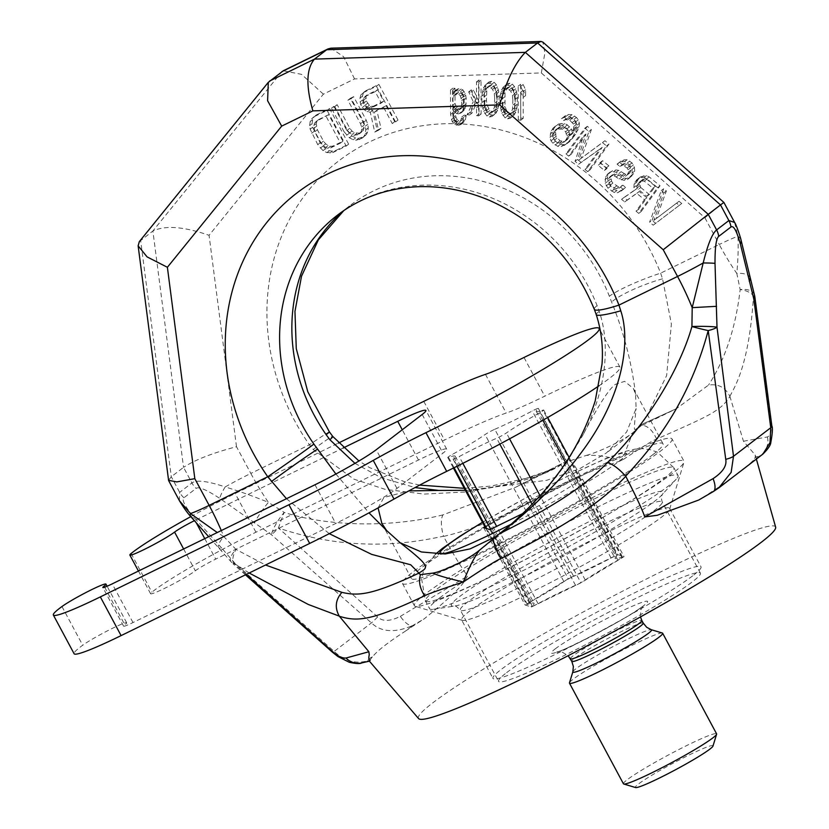<?xml version="1.0" encoding="UTF-8"?>
<svg xmlns="http://www.w3.org/2000/svg" width="829" height="829" viewBox="0 0 829 829"><rect width="100%" height="100%" fill="white"/><g stroke="black" fill="none" stroke-linecap="round" stroke-linejoin="round"><path stroke-width="0.62" stroke-dasharray="4.14 3.11" d="M418.583 718.577A202.608 15.875 -28.2 0 1 432.759 702.868A202.608 15.875 151.8 0 1 630.786 586.953A202.608 15.875 151.8 0 1 775.643 527.12M692.661 575.844A118.039 9.254 151.8 0 1 578.165 642.931A118.039 9.254 151.8 0 1 492.954 678.391A118.039 9.254 151.8 0 1 501.307 669.366A118.039 9.254 151.8 0 1 615.802 602.279A118.039 9.254 151.8 0 1 701.013 566.829A118.039 9.254 151.8 0 1 692.661 575.844M718.764 487.929L701.365 498.426A218.514 17.129 151.8 0 0 720.235 486.084C735.779 475.152 746.287 467.1 751.748 461.919A218.514 17.129 151.8 0 0 755.281 457.08L759.25 456.168L762.898 454.085M221.747 548.145L194.369 517.814C184.96 506.478 181.478 499.783 183.934 497.752L196.193 488.354C198.825 486.488 206.67 489.825 219.726 498.374L271.446 534.726L371.413 622.89C381.216 632.237 394.977 633.118 412.687 625.543L405.184 631.294C389.288 641.573 378.78 649.625 373.672 655.449L366.169 661.21C354.802 663.915 344.139 660.661 334.17 651.439L234.648 562.943L221.747 548.145A17.616 5.161 -42.7 0 1 218.804 547.71A17.616 5.161 -42.7 0 1 223.799 536.57L217.26 532.529M405.184 631.294A218.514 17.129 151.8 0 1 424.065 618.952C466.188 584.839 463.732 581.398 467.618 576.051C461.566 567.855 453.546 554.642 443.546 536.425C480.986 527.607 513.192 511.866 580.393 476.364C585.347 473.338 599.17 468.033 621.885 460.437C641.667 447.214 653.242 440.106 656.609 439.111C708.007 416.231 720.308 411.495 729.924 396.469L729.862 396.283C725.251 387.309 718.132 383.589 708.505 385.102L676.246 408.759L638.62 427.153L646.029 417.65L666.63 375.558L671.397 323.973L662.547 278.793L660.63 273.156A218.462 196.349 -127.5 0 0 368.832 142.267A218.462 196.349 -127.5 0 0 309.435 444.79L313.207 449.525L353.869 479.152L385.288 489.39L424.23 494.063L467.597 491.898L511.586 483.348L553.275 468.862L561.658 463.68L515.669 487.245L561.658 463.68M756.369 459.1L755.209 455.007L743.458 441.235L729.924 396.469M755.209 455.007L755.281 457.08M464.292 488.322L491.12 486.063L531.316 477.203L553.275 468.862L515.648 487.255L442.924 514.892C440.676 519.151 440.862 526.27 443.474 536.249C415.37 542 355.631 554.093 278.44 528.011L377.63 616.931C382.438 621.698 390.013 621.512 400.345 616.372A17.616 6.787 59.9 0 0 412.687 625.543L424.065 618.952M369.278 661.003L370.138 660.298L366.169 661.21A17.616 16.881 -102.9 0 1 361.807 662.899M370.138 660.298A218.514 17.129 151.8 0 1 373.672 655.449M400.345 616.372L467.618 576.051M586.238 455.442C600.351 451.629 624.538 439.712 632.859 432.655L621.885 460.437C606.983 456.396 595.098 454.727 586.238 455.442L561.958 463.463C561.285 465.193 556.518 468.033 547.668 471.95C539.793 475.898 503.358 488.188 468.913 490.229L546.788 480.292L579.668 468.748L606.527 452.872L626.651 431.971L636.112 408.521L635.563 394.283L633.377 388.49L624.641 381.361L615.253 384.418C608.641 389.402 597.999 406.034 583.326 434.334C609.367 383.765 608.828 339.061 599.232 311.528L597.098 305.642A176.173 158.349 52.5 0 0 337.59 215.063L349.848 205.665A176.173 158.349 -127.5 0 0 343.755 210.607M569.326 460.582C572.922 462.686 576.611 467.95 580.393 476.364M656.609 439.111C652.879 430.624 647.977 425.951 641.895 425.09L632.859 432.655M642.268 424.23L638.175 427.391L642.174 424.334L676.246 408.759L642.776 423.888M743.458 441.235L767.426 436.966C770.711 435.453 771.861 431.381 770.856 424.749L753.488 295.849A17.616 10.155 2.7 0 0 740.162 289.57L736.815 273.446C738.1 259.342 738.463 246.98 737.903 236.358L734.608 222.421M729.862 396.283C735.831 385.205 749.375 362.739 753.488 295.849A17.616 4.238 -7.5 0 1 754.898 297.228M701.365 498.426L698.692 500.042M442.924 514.892C386.418 528.943 323.248 525.275 284.202 512.405A17.616 3.772 123 0 0 271.446 534.726A17.616 1.575 131.4 0 0 278.44 528.011A17.616 0.995 -70.2 0 1 284.202 512.405L268.409 502.364A140.94 60.786 -116 0 1 250.824 473.432A42.279 3.316 -28.2 0 0 225.187 486.934C239.239 491.182 253.643 496.333 268.409 502.364A17.616 1.979 125.9 0 0 254.462 523.058M754.369 294.658A17.616 9.254 -16 0 0 740.162 289.559C735.758 327.6 725.209 359.444 708.505 385.102M354.947 463.349L381.091 477.659L415.018 487.576M465.359 490.312L468.913 490.229M378.086 507.908L383.91 497.483L408.832 490.903M335.89 474.022L368.998 512.85M635.563 394.283C631.677 362.532 623.688 331.787 611.605 302.046L609.356 296.243A176.173 158.349 -127.5 0 0 349.848 205.665L343.848 210.545M642.34 424.179C633.625 428.852 632.941 439.09 636.112 408.521M499.141 533.969L514.654 521.161C523.047 514.032 549.803 488.115 567.482 461.131L539.679 498.675L509.68 527.12L496.333 536.353M652.9 454.634A142.702 11.181 -28.2 0 0 662.993 443.722A142.702 11.181 -28.2 0 0 559.969 486.592A142.702 11.181 -28.2 0 0 421.557 567.689A142.702 11.181 151.8 0 0 411.464 578.601A142.702 11.181 151.8 0 0 514.477 535.731A142.702 11.181 151.8 0 0 652.9 454.634M583.326 434.334L567.482 461.131M245.446 574.829L232.97 563.741A17.616 1.689 -48.4 0 0 234.648 562.943A17.616 6.85 -39.5 0 1 231.063 561.761A17.616 6.85 -39.5 0 1 235.964 549.389L223.799 536.57A140.94 60.786 -116 0 0 221.291 530.56M286.471 498.706L329.279 533.669M246.275 574.424L233.167 562.725A17.616 8.093 -56.4 0 1 235.964 549.389L265.529 565.015M179.406 500.685L179.665 492.353L191.924 482.965C196.411 479.69 207.499 481.007 225.187 486.934A17.616 3.326 123.8 0 0 219.726 498.374M329.403 431.888A42.279 0.933 145.1 0 0 309.435 444.79L250.824 473.432L236.503 446.707C212.659 452.966 195.012 459.846 183.551 467.349L152.878 230.99L281.912 71.626M386.169 105.708L376.843 110.267L381.008 128.35L377.164 130.226L372.739 110.361L369.734 109.915L366.459 107.677L363.061 102.641L362.408 96.257L363.382 92.9L365.724 90.807L378.884 84.371L398.003 120.039L394.718 121.645L386.169 105.708L374.397 112.143L378.552 130.226L374.718 132.101L370.294 112.236L367.288 111.791L364.014 109.563L360.615 104.516L359.962 98.133L360.936 94.786L363.268 92.682L376.428 86.247L395.557 121.915L392.262 123.531L383.723 107.594M346.522 129.873L333.911 106.35L337.196 104.744L349.817 128.267L351.993 131.034L354.304 132.775L359.371 133.179L363.351 130.277L364.055 125.138L362.978 121.832L350.366 98.309L353.651 96.703L366.263 120.226L367.755 124.288L368.283 127.863L367.713 131.966L366.335 134.557L364.004 136.661L358.656 138.308L355.651 137.863L351.828 135.904L346.522 129.873L344.076 131.759L331.455 108.226L334.75 106.62L347.361 130.153L349.537 132.92L354.315 135.365L359.112 133.987L360.895 132.153L361.724 129.832L361.599 127.024L360.522 123.718L347.911 100.185L351.206 98.578L363.817 122.112L365.838 129.738L365.268 133.852L363.89 136.443L361.548 138.536L356.211 140.194L353.206 139.749L349.382 137.78L344.076 131.759M316.357 114.93L329.517 108.495L348.646 144.163L335.486 150.598L332.336 151.179L329.331 150.733L325.507 148.764L320.201 142.743L312.606 127.293L312.077 123.728L312.647 119.614L314.025 117.024L316.357 114.93L313.911 116.806L327.072 110.371L346.19 146.039L333.03 152.474L326.875 152.609L323.051 150.65L317.745 144.619L310.16 129.179L309.621 125.604L310.191 121.5L311.569 118.91L313.911 116.806M652.029 220.369L663.677 188.722L666.381 190.939L656.247 218.555L679.034 201.281L681.749 203.499L655.646 223.322L652.029 220.369L649.584 222.245L661.221 190.608L663.936 192.815L653.801 220.441L676.588 203.157L679.293 205.374L653.2 225.198L649.584 222.245M646.91 197.789L639.221 191.509L627.18 200.058L624.019 197.468L637.314 188.204L636.309 185.634L636.558 182.328L638.921 178.131L640.579 176.857L646.547 175.603L649.211 176.909L660.06 185.769L641.19 211.509L638.475 209.291L646.91 197.789L644.454 199.665L636.776 193.395L624.724 201.934L621.563 199.354L634.869 190.079L633.864 187.509L634.112 184.214L636.465 180.007L641.086 177.655L644.102 177.489L646.765 178.784L657.604 187.655L638.734 213.385L636.03 211.167L644.454 199.665M622.196 164.463L619.491 162.246L624.102 159.893L627.118 159.728L632.04 162.878L634.454 167.468L634.651 171.137L633.501 173.696L629.833 177.707L626.423 178.422L623.812 178.038L616.683 173.966L612.413 174.857L611.211 176.494L611.46 181.085L612.869 183.105L618.693 186.991L622.911 185.178L625.615 187.395L623.563 189.219L620.196 190.846L616.735 190.649L614.071 189.344L608.6 183.997L607.398 177.758L608.092 174.826L610.103 172.09L616.03 169.924L618.641 170.308L625.771 174.38L627.926 174.401L629.584 173.126L631.138 170.018L630.589 167.81L626.921 163.945L623.46 163.738L619.75 166.349L617.035 164.132L621.657 161.769L624.672 161.603L629.584 164.753L631.999 169.354L632.195 173.012L629.439 177.769L627.387 179.592L623.968 180.297L619.149 178.991L614.227 175.841L612.071 175.831L609.957 176.732L608.755 178.38L608.455 180.753L610.413 184.981L614.03 187.945L616.237 188.867L618.797 188.338L620.455 187.064L623.17 189.281L617.75 192.732L614.279 192.525L608.009 188.266L605.139 183.302L605.647 176.712L607.647 173.976L610.165 172.515L613.574 171.81L616.185 172.194L623.315 176.266L625.47 176.276L627.128 175.002L628.683 171.893L627.18 168.038L622.714 165.261L619.75 166.349M600.559 163.417L602.569 160.681L608.9 165.852L606.89 168.588L600.559 163.417L598.113 165.303L600.123 162.557L606.445 167.727L604.434 170.473L598.113 165.303M585.999 134.008L571.14 154.267L568.435 152.049L587.305 126.309L591.367 129.635L581.284 158.173L604.921 140.712L608.994 144.039L590.124 169.769L587.409 167.562L602.269 147.303L581.088 162.391L577.471 159.437L585.999 134.008L583.543 135.883L568.694 156.142L565.979 153.925L584.849 128.194L588.911 131.521L578.829 160.049L602.476 142.598L606.538 145.914L587.668 171.655L584.963 169.437L599.813 149.179L578.632 164.266L575.015 161.313L583.543 135.883M520.736 118.081L520.643 84.289L523.12 84.537L525.617 89.833L525.627 95.584L523.14 90.288L523.213 118.329L520.736 118.081L518.291 119.956L518.187 86.164L520.674 86.423L523.161 91.708L523.182 97.459L520.685 92.174L520.767 120.215L518.291 119.956M517.379 97.604L516.995 107.635L514.54 114.568L512.477 116.506L510.001 116.972L507.524 115.998L505.452 113.635L502.954 106.185L502.509 96.081L504.136 87.625L507.431 83.646L509.908 83.19L512.384 84.154L514.457 86.527L516.54 91.77L517.379 97.604L514.923 99.49L514.54 109.511L512.084 116.443L510.022 118.392L507.555 118.858L505.068 117.884L501.752 113.231L500.084 104.433L500.063 97.967L500.871 92.299L502.923 87.47L504.985 85.532L507.452 85.066L509.939 86.04L513.255 90.693L514.923 99.49M499.213 95.739L498.83 105.77L496.364 112.703L494.312 114.651L491.835 115.107L489.359 114.133L487.286 111.77L484.789 104.33L484.343 94.216L485.97 85.76L489.265 81.781L491.742 81.325L494.219 82.299L496.291 84.662L498.364 89.905L499.213 95.739L496.758 97.625L496.374 107.646L493.918 114.578L491.856 116.526L489.379 116.993L486.903 116.019L483.587 111.366L481.908 102.568L481.898 96.102L482.706 90.434L484.758 85.615L486.81 83.667L489.286 83.201L491.763 84.175L495.079 88.827L496.758 97.625M475.691 99.801L471.121 89.988L473.597 90.237L478.996 101.573L478.934 80.009L481.007 80.216L481.1 114.008L479.038 113.801L479.007 105.884L476.934 102.081L472.012 113.076L469.535 112.827L475.691 99.801L473.235 101.677L468.675 91.864L471.152 92.123L476.551 103.459L476.488 81.884L478.551 82.102L478.644 115.884L476.582 115.677L476.561 107.77L474.489 103.957L469.566 114.951L467.079 114.703L473.235 101.677M558.684 123.946L564.704 123.614L567.368 124.91L571.492 129.148L572.59 133.562L576.103 126.796L575.854 122.215L572.186 118.34L568.269 117.77L566.166 118.671L563.907 116.827L568.518 114.464L571.989 114.671L576.456 117.449L578.31 119.842L579.367 123.334L579.119 126.63L575.658 134.308L569.585 141.604L563.71 144.681L560.249 144.484L557.585 143.179L553.471 138.94L552.415 135.459L553.762 128.682L555.772 125.946L558.684 123.946L556.228 125.821L562.259 125.49L564.922 126.796L569.036 131.034L570.145 135.438L573.658 128.671L573.399 124.091L569.741 120.215L565.824 119.645L563.71 120.547L561.451 118.702L566.072 116.35L569.533 116.557L574 119.324L575.865 121.718L576.911 125.21L576.663 128.505L573.202 136.184L567.129 143.49L561.254 146.567L557.793 146.36L552.87 143.22L551.016 140.826L549.959 137.334L551.316 130.557L553.326 127.821L556.228 125.821M466.24 115.355L465.421 119.583L462.955 122.93L458.831 123.22L454.696 119.925L453.017 112.568L452.955 88.123L455.017 88.33L455.028 92.651L457.09 89.263L458.738 88.713L462.862 89.853L465.349 93.708L466.188 98.102L465.805 106.692L462.924 111.428L461.276 111.977L457.142 110.827L455.069 107.024L455.929 117.179L457.173 119.459L461.297 120.599L462.945 119.335L464.178 115.148L466.24 115.355L463.784 117.241L462.976 121.469L460.509 124.806L456.375 125.106L452.24 121.801L450.572 114.443L450.499 89.998L452.561 90.216L452.582 94.527L453.805 91.781L456.282 90.589L460.416 91.739L462.903 95.584L463.753 105.739L462.945 109.967L461.712 111.998L458.82 113.853L456.344 113.604L453.867 111.905L452.624 108.91L453.059 117.573L454.717 121.335L458.851 122.485L460.499 121.21L461.722 117.024L463.784 117.241L461.318 119.138M373.309 106.247L383.734 101.159L377.63 89.77L367.206 94.869L365.962 96.433L366.356 101.024L369.351 105.314L371.257 106.299L373.309 106.247L370.853 108.133L381.278 103.034L375.174 91.656L364.75 96.744L363.516 98.309L363.9 102.91L366.895 107.19L370.853 108.133M328.667 114.661L318.802 119.48L317.01 121.314L316.181 123.635L317.383 129.749L323.486 141.137L325.662 143.904L330.439 146.36L333.04 146.039L342.916 141.22L328.667 114.661L316.346 121.366L314.564 123.189L313.735 125.511L314.937 131.635L321.041 143.013L325.528 147.521L327.994 148.236L330.595 147.925L340.46 143.096L326.222 116.537M640.734 187.489L649.314 194.504L655.335 186.287L646.755 179.271L644.993 178.712L641.636 180.349L639.677 183.997L640.734 187.489L638.278 189.364L646.869 196.38L652.889 188.173L644.299 181.157L640.838 180.95L637.978 183.862L637.221 185.883L638.278 189.364M515.317 98.112L514.892 93.76L513.224 89.273L509.918 86.776L507.856 87.283L504.985 92.744L505.016 106.402L506.685 110.889L509.99 113.376L512.053 112.868L513.286 111.563L514.933 107.418L515.317 98.112L512.861 99.998L512.436 95.636L510.778 91.159L507.462 88.662L505.4 89.169L502.529 94.62L502.125 98.889L502.571 108.278L504.229 112.765L507.545 115.262L509.607 114.754L510.84 113.438L512.477 109.293L512.861 99.998M559.285 127.065L556.425 129.977L555.679 131.987L555.927 136.578L560.041 140.816L563.958 141.386L566.072 140.484L568.932 137.573L569.585 133.718L568.072 129.863L563.15 126.723L559.285 127.065L553.979 131.863L552.922 136.246L554.425 140.111L557.596 142.692L561.513 143.272L565.274 141.085L567.233 137.438L565.627 131.749L562.456 129.158L556.839 128.941M497.151 96.247L496.726 91.895L493.815 85.843L491.752 84.921L489.69 85.418L488.447 86.734L486.81 90.879L486.426 100.185L486.851 104.537L489.752 110.589L491.825 111.511L493.887 111.013L495.12 109.697L496.758 105.552L497.151 96.247L494.695 98.133L494.271 93.77L492.602 89.294L489.297 86.796L487.234 87.304L484.364 92.755L483.96 97.024L484.395 106.413L486.063 110.899L489.369 113.397L491.431 112.889L492.664 111.573L494.312 107.438L494.695 98.133M455.038 96.237L455.059 103.428L455.888 105.677L458.789 108.122L462.095 107.749L463.328 106.433L464.136 102.92L464.126 98.61L462.883 94.174L461.225 92.568L457.09 92.858L455.038 96.237L452.593 98.123L452.613 105.314L453.442 107.552L456.333 110.008L459.639 109.625L460.872 108.319L461.691 104.806L461.68 100.496L460.427 96.05L458.769 94.444L456.292 94.185L454.644 94.734L452.593 98.123M236.503 446.707L209.063 235.322L323.362 94.164L354.553 78.921L541.327 72.942L704.899 217.789L720.505 204.929M249.177 573.005L233.167 562.725A17.616 1.689 -48.4 0 0 232.97 563.741A17.616 17.616 0 0 1 231.063 561.761L208.69 536.705M168.577 480.323L171.292 476.748L183.551 467.349L191.924 482.965A17.616 15.834 52.5 0 0 196.193 488.354M139.324 241.622L152.878 230.99C165.365 225.156 184.1 226.597 209.063 235.322M323.362 94.164L301.569 74.361L283.29 70.776M354.553 78.921L343.569 56.662L330.926 48.186M541.327 72.942L544.902 52.973L542.871 42.124M750.058 277.85A17.616 7.648 -12.8 0 0 736.815 273.446A140.94 60.786 64 0 1 719.23 244.514L660.63 273.156A42.279 5.637 -21.5 0 0 609.356 296.243M376.843 110.267L374.397 112.143M394.718 121.645L392.262 123.531M398.003 120.039L395.557 121.915M378.884 84.371L376.428 86.247M365.724 90.807L363.268 92.682M363.382 92.9L360.936 94.786M362.408 96.257L359.962 98.133M362.397 100.091L359.941 101.967M363.061 102.641L360.615 104.516M364.698 105.677L362.242 107.552M366.459 107.677L364.014 109.563M369.734 109.915L367.288 111.791M372.739 110.361L370.294 112.236M377.164 130.226L374.718 132.101M381.008 128.35L378.552 130.226M383.734 101.159L381.278 103.034M371.257 106.299L368.801 108.174M369.351 105.314L366.895 107.19M367.579 103.304L365.123 105.19M366.356 101.024L363.9 102.91M365.682 98.485L363.237 100.361M365.962 96.433L363.516 98.309M367.206 94.869L364.75 96.744M377.63 89.77L375.174 91.656M333.911 106.35L331.455 108.226M349.102 133.407L346.657 135.282M351.828 135.904L349.382 137.78M355.651 137.863L353.206 139.749M358.656 138.308L356.211 140.194M361.807 137.728L359.361 139.614M364.004 136.661L361.548 138.536M366.335 134.557L363.89 136.443M367.713 131.966L365.268 133.852M368.283 127.863L365.838 129.738M367.755 124.288L365.299 126.174M366.263 120.226L363.817 122.112M353.651 96.703L351.206 98.578M350.366 98.309L347.911 100.185M362.978 121.832L360.522 123.718M364.055 125.138L361.599 127.024M364.18 127.956L361.724 129.832M363.351 130.277L360.895 132.153M361.558 132.101L359.112 133.987M359.371 133.179L356.916 135.054M356.771 133.49L354.315 135.365M354.304 132.775L351.859 134.661M351.993 131.034L349.537 132.92M349.817 128.267L347.361 130.153M337.196 104.744L334.75 106.62M329.517 108.495L327.072 110.371M314.025 117.024L311.569 118.91M312.647 119.614L310.191 121.5M312.077 123.728L309.621 125.604M312.606 127.293L310.16 129.179M314.098 131.355L311.642 133.241M320.201 142.743L317.745 144.619M322.782 146.267L320.326 148.153M325.507 148.764L323.051 150.65M329.331 150.733L326.875 152.609M332.336 151.179L329.88 153.054M335.486 150.598L333.03 152.474M348.646 144.163L346.19 146.039M318.802 119.48L316.346 121.366M342.916 141.22L340.46 143.096M333.04 146.039L330.595 147.925M330.439 146.36L327.994 148.236M327.983 145.645L325.528 147.521M325.662 143.904L323.217 145.78M323.486 141.137L321.041 143.013M317.383 129.749L314.937 131.635M316.305 126.443L313.849 128.329M316.181 123.635L313.735 125.511M317.01 121.314L314.564 123.189M663.677 188.722L661.221 190.608M655.646 223.322L653.2 225.198M681.749 203.499L679.293 205.374M679.034 201.281L676.588 203.157M656.247 218.555L653.801 220.441M666.381 190.939L663.936 192.815M639.221 191.509L636.776 193.395M638.475 209.291L636.03 211.167M641.19 211.509L638.734 213.385M660.06 185.769L657.604 187.655M649.211 176.909L646.765 178.784M646.547 175.603L644.102 177.489M643.542 175.769L641.086 177.655M640.579 176.857L638.123 178.732M638.921 178.131L636.465 180.007M637.314 180.318L634.859 182.193M636.558 182.328L634.112 184.214M636.309 185.634L633.864 187.509M637.314 188.204L634.869 190.079M624.019 197.468L621.563 199.354M627.18 200.058L624.724 201.934M649.314 194.504L646.869 196.38M639.781 185.831L637.325 187.717M639.677 183.997L637.221 185.883M640.423 181.986L637.978 183.862M641.636 180.349L639.18 182.225M643.294 179.074L640.838 180.95M644.993 178.712L642.548 180.598M646.755 179.271L644.299 181.157M655.335 186.287L652.889 188.173M619.491 162.246L617.035 164.132M623.46 163.738L621.004 165.613M625.159 163.386L622.714 165.261M626.921 163.945L624.465 165.821M629.625 166.163L627.18 168.038M630.589 167.81L628.133 169.696M631.138 170.018L628.683 171.893M630.382 172.028L627.936 173.903M629.584 173.126L627.128 175.002M627.926 174.401L625.47 176.276M625.771 174.38L623.315 176.266M624.009 173.821L621.553 175.707M621.294 171.603L618.848 173.489M618.641 170.308L616.185 172.194M616.03 169.924L613.574 171.81M612.61 170.639L610.165 172.515M610.103 172.09L607.647 173.976M608.092 174.826L605.647 176.712M607.398 177.758L604.942 179.634M607.595 181.427L605.139 183.302M608.6 183.997L606.144 185.872M610.455 186.39L608.009 188.266M614.071 189.344L611.626 191.23M616.735 190.649L614.279 192.525M620.196 190.846L617.75 192.732M623.563 189.219L621.108 191.095M625.615 187.395L623.17 189.281M622.911 185.178L620.455 187.064M621.253 186.452L618.797 188.338M618.693 186.991L616.237 188.867M616.486 186.059L614.03 187.945M612.869 183.105L610.413 184.981M611.46 181.085L609.004 182.96M610.911 178.877L608.455 180.753M611.211 176.494L608.755 178.38M612.413 174.857L609.957 176.732M614.517 173.955L612.071 175.831M616.683 173.966L614.227 175.841M618.89 174.898L616.434 176.774M621.605 177.105L619.149 178.991M623.812 178.038L621.356 179.914M626.423 178.422L623.968 180.297M629.833 177.707L627.387 179.592M631.895 175.883L629.439 177.769M633.501 173.696L631.045 175.572M634.651 171.137L632.195 173.012M634.454 167.468L631.999 169.354M633.449 164.898L630.993 166.774M632.04 162.878L629.584 164.753M629.781 161.023L627.325 162.909M627.118 159.728L624.672 161.603M624.102 159.893L621.657 161.769M621.149 160.971L618.693 162.857M602.569 160.681L600.123 162.557M606.89 168.588L604.434 170.473M608.9 165.852L606.445 167.727M571.14 154.267L568.694 156.142M577.471 159.437L575.015 161.313M581.088 162.391L578.632 164.266M602.269 147.303L599.813 149.179M587.409 167.562L584.963 169.437M590.124 169.769L587.668 171.655M608.994 144.039L606.538 145.914M604.921 140.712L602.476 142.598M581.284 158.173L578.829 160.049M591.367 129.635L588.911 131.521M587.305 126.309L584.849 128.194M568.435 152.049L565.979 153.925M561.243 123.407L558.798 125.283M555.772 125.946L553.326 127.821M553.762 128.682L551.316 130.557M552.663 132.153L550.207 134.039M552.415 135.459L549.959 137.334M553.471 138.94L551.016 140.826M555.326 141.334L552.87 143.22M557.585 143.179L555.129 145.065M560.249 144.484L557.793 146.36M563.71 144.681L561.254 146.567M566.673 143.604L564.217 145.479M569.585 141.604L567.129 143.49M572.849 138.142L570.393 140.018M575.658 134.308L573.202 136.184M578.01 130.112L575.564 131.987M579.119 126.63L576.663 128.505M579.367 123.334L576.911 125.21M578.31 119.842L575.865 121.718M576.456 117.449L574 119.324M574.642 115.977L572.197 117.853M571.989 114.671L569.533 116.557M568.518 114.464L566.072 116.35M565.565 115.552L563.109 117.428M563.907 116.827L561.451 118.702M566.166 118.671L563.71 120.547M568.269 117.77L565.824 119.645M570.435 117.78L567.979 119.656M572.186 118.34L569.741 120.215M574.901 120.557L572.445 122.433M575.854 122.215L573.399 124.091M576.404 124.412L573.958 126.298M576.103 126.796L573.658 128.671M575.357 128.806L572.901 130.692M573.399 132.464L570.943 134.339M572.59 133.562L570.145 135.438M571.492 129.148L569.036 131.034M569.627 126.754L567.181 128.64M567.368 124.91L564.922 126.796M564.704 123.614L562.259 125.49M557.627 128.34L555.181 130.215M560.995 126.702L558.539 128.588M563.15 126.723L560.705 128.599M564.912 127.283L562.456 129.158M568.072 129.863L565.627 131.749M569.026 131.521L566.58 133.396M569.585 133.718L567.129 135.604M569.678 135.552L567.233 137.438M568.932 137.573L566.476 139.448M567.72 139.21L565.274 141.085M566.072 140.484L563.616 142.36M563.958 141.386L561.513 143.272M561.803 141.376L559.347 143.251M560.041 140.816L557.596 142.692M556.881 138.225L554.425 140.111M555.927 136.578L553.471 138.453M555.378 134.371L552.922 136.246M555.679 131.987L553.223 133.873M556.425 129.977L553.979 131.863M520.643 84.289L518.187 86.164M523.213 118.329L520.767 120.215M523.14 90.288L520.685 92.174M525.627 95.584L523.182 97.459M525.617 89.833L523.161 91.708M523.12 84.537L520.674 86.423M517.4 104.081L514.944 105.957M516.954 93.967L514.508 95.853M516.54 91.77L514.084 93.656M515.7 88.807L513.255 90.693M514.457 86.527L512.011 88.402M512.384 84.154L509.939 86.04M509.908 83.19L507.452 85.066M507.431 83.646L504.985 85.532M505.369 85.594L502.923 87.47M504.136 87.625L501.69 89.501M503.327 90.413L500.871 92.299M502.913 92.527L500.467 94.413M502.509 96.081L500.063 97.967M502.529 102.558L500.084 104.433M502.954 106.185L500.498 108.071M503.369 108.392L500.923 110.267M504.208 111.345L501.752 113.231M505.452 113.635L502.996 115.511M507.524 115.998L505.068 117.884M510.001 116.972L507.555 118.858M512.477 116.506L510.022 118.392M514.54 114.568L512.084 116.443M515.773 112.537L513.317 114.412M516.591 109.749L514.135 111.625M516.995 107.635L514.54 109.511M514.892 93.76L512.436 95.636M515.327 103.148L512.882 105.024M514.933 107.418L512.477 109.293M513.286 111.563L510.84 113.438M512.053 112.868L509.607 114.754M509.99 113.376L507.545 115.262M507.928 112.454L505.472 114.329M506.685 110.889L504.229 112.765M505.016 106.402L502.571 108.278M504.592 102.05L502.146 103.926M504.581 97.014L502.125 98.889M504.985 92.744L502.529 94.62M506.623 88.599L504.167 90.475M507.856 87.283L505.4 89.169M509.918 86.776L507.462 88.662M511.98 87.708L509.534 89.594M513.224 89.273L510.778 91.159M499.224 102.216L496.778 104.091M498.789 92.102L496.333 93.988M498.364 89.905L495.918 91.791M497.535 86.952L495.079 88.827M496.291 84.662L493.835 86.548M494.219 82.299L491.763 84.175M491.742 81.325L489.286 83.201M489.265 81.781L486.81 83.667M487.203 83.729L484.758 85.615M485.97 85.76L483.525 87.636M485.152 88.548L482.706 90.434M484.747 90.662L482.291 92.547M484.343 94.216L481.898 96.102M484.364 100.692L481.908 102.568M484.789 104.33L482.333 106.205M485.203 106.526L482.758 108.402M486.043 109.48L483.587 111.366M487.286 111.77L484.83 113.646M489.359 114.133L486.903 116.019M491.835 115.107L489.379 116.993M494.312 114.651L491.856 116.526M496.364 112.703L493.918 114.578M497.597 110.671L495.151 112.547M498.416 107.884L495.97 109.76M498.83 105.77L496.374 107.646M496.726 91.895L494.271 93.77M497.162 101.283L494.706 103.159M496.758 105.552L494.312 107.438M495.12 109.697L492.664 111.573M493.887 111.013L491.431 112.889M491.825 111.511L489.369 113.397M489.752 110.589L487.307 112.464M488.509 109.024L486.063 110.899M486.851 104.537L484.395 106.413M486.426 100.185L483.97 102.06M486.416 95.148L483.96 97.024M486.81 90.879L484.364 92.755M488.447 86.734L486.001 88.61M489.69 85.418L487.234 87.304M491.752 84.921L489.297 86.796M493.815 85.843L491.359 87.729M495.058 87.408L492.602 89.294M471.121 89.988L468.675 91.864M469.535 112.827L467.079 114.703M472.012 113.076L469.566 114.951M476.934 102.081L474.489 103.957M479.007 105.884L476.561 107.77M479.038 113.801L476.582 115.677M481.1 114.008L478.644 115.884M481.007 80.216L478.551 82.102M478.934 80.009L476.488 81.884M478.996 101.573L476.551 103.459M473.597 90.237L471.152 92.123M465.421 119.583L462.976 121.469M464.178 115.148L461.722 117.024M462.945 119.335L460.499 121.21M461.297 120.599L458.851 122.485M458.82 120.35L456.375 122.226M457.173 119.459L454.717 121.335M455.929 117.179L453.473 119.055M455.504 115.697L453.059 117.573M455.09 112.775L452.634 114.661M455.069 107.024L452.624 108.91M455.484 108.506L453.038 110.381M456.313 110.029L453.867 111.905M457.142 110.827L454.696 112.713M458.8 111.718L456.344 113.604M461.276 111.977L458.82 113.853M462.924 111.428L460.478 113.304M464.157 110.112L461.712 111.998M465.39 108.081L462.945 109.967M465.805 106.692L463.349 108.568M466.209 103.853L463.753 105.739M466.188 98.102L463.743 99.988M465.774 95.19L463.318 97.066M465.349 93.708L462.903 95.584M464.105 91.418L461.66 93.304M462.862 89.853L460.416 91.739M461.214 88.972L458.758 90.848M458.738 88.713L456.282 90.589M457.09 89.263L454.634 91.149M456.261 89.895L453.805 91.781M455.442 91.252L452.986 93.128M455.028 92.651L452.582 94.527M455.017 88.33L452.561 90.216M452.955 88.123L450.499 89.998M453.017 112.568L450.572 114.443M453.867 117.687L451.411 119.563M454.696 119.925L452.24 121.801M455.94 121.49L453.484 123.366M457.173 122.329L454.727 124.215M458.831 123.22L456.375 125.106M461.307 123.48L458.862 125.355M462.955 122.93L460.509 124.806M464.199 121.614L461.743 123.5M455.059 103.428L452.613 105.314M455.857 94.174L453.411 96.05M457.09 92.858L454.644 94.734M458.748 92.309L456.292 94.185M461.225 92.568L458.769 94.444M462.883 94.174L460.427 96.05M463.712 96.413L461.256 98.288M464.126 98.61L461.68 100.496M464.136 102.92L461.691 104.806M463.732 105.034L461.287 106.92M463.328 106.433L460.872 108.319M462.095 107.749L459.639 109.625M460.437 108.298L457.991 110.174M458.789 108.122L456.333 110.008M457.131 107.242L454.686 109.117M455.888 105.677L453.442 107.552M671.998 438.893A152.919 11.989 -28.2 0 1 661.179 450.582A152.919 11.989 151.8 0 1 512.85 537.493A152.919 11.989 151.8 0 1 402.459 583.429A152.919 11.989 151.8 0 1 413.267 571.741A152.919 11.989 -28.2 0 1 561.606 484.83A152.919 11.989 -28.2 0 1 671.998 438.893L683.946 461.183A152.919 11.989 -28.2 0 0 573.554 507.12A152.919 11.989 -28.2 0 0 425.225 594.03A152.919 11.989 151.8 0 0 414.407 605.719A152.919 11.989 151.8 0 0 415.267 606.32A152.919 11.989 151.8 0 0 530.042 557.078A152.919 11.989 151.8 0 0 673.138 472.872A152.919 11.989 -28.2 0 0 683.977 462.24A152.919 11.989 -28.2 0 0 683.946 461.183M461.587 619.874A118.039 9.254 151.8 0 0 462.25 620.351A118.039 9.254 151.8 0 0 550.839 582.341A118.039 9.254 151.8 0 0 661.293 517.337A118.039 9.254 -28.2 0 0 669.666 509.13A118.039 9.254 -28.2 0 0 669.635 508.322A118.039 9.254 -28.2 0 0 584.424 543.772A118.039 9.254 -28.2 0 0 469.929 610.859A118.039 9.254 151.8 0 0 461.587 619.874L492.954 678.391M506.654 672.62A114.516 8.974 151.8 0 1 617.729 607.533A114.516 8.974 151.8 0 1 700.401 573.14A114.516 8.974 151.8 0 1 692.298 581.885A114.516 8.974 -28.2 0 1 581.222 646.972A114.516 8.974 -28.2 0 1 498.55 681.365A114.516 8.974 -28.2 0 1 506.654 672.62M439.577 597.958A140.94 11.046 151.8 0 1 576.29 517.845A140.94 11.046 151.8 0 1 678.039 475.514A140.94 11.046 151.8 0 1 676.236 479.193A140.94 11.046 151.8 0 1 668.07 486.281A140.94 11.046 -28.2 0 1 544.777 559.42A140.94 11.046 -28.2 0 1 433.671 609.253A140.94 11.046 -28.2 0 1 429.609 608.724A140.94 11.046 -28.2 0 1 439.577 597.958M522.716 513.597L539.42 505.431L582.549 479.245L576.196 477.235L526.726 501.41L484.924 526.798M526.726 501.41L568.228 578.808L525.109 604.994L531.451 607.004L580.922 582.828L624.04 556.642L617.698 554.632L568.228 578.808M483.608 527.596L525.109 604.994M576.196 477.235L617.698 554.632M582.549 479.245L624.04 556.642M539.42 505.431L580.922 582.828M489.96 529.607L531.451 607.004M662.35 633.024A52.849 4.145 151.8 0 0 622.693 650.04A52.849 4.145 151.8 0 0 573.233 679.148A52.849 4.145 -28.2 0 0 569.482 682.827M623.439 783.799A52.849 4.145 -28.2 0 1 627.18 779.757A52.849 4.145 151.8 0 1 678.443 749.727A52.849 4.145 151.8 0 1 716.598 733.852M712.992 746.048A44.041 3.451 151.8 0 0 682.692 758.214A44.041 3.451 151.8 0 0 638.475 784.006A44.041 3.451 -28.2 0 0 635.605 787.55M599.004 385.796A140.94 11.046 -28.2 0 0 609.978 377.931A140.94 11.046 -28.2 0 0 619.937 367.164A140.94 11.046 -28.2 0 0 544.757 396.179A88.092 6.901 151.8 0 1 506.208 413.049A140.94 11.046 -28.2 0 0 444.52 440.054L255.933 532.218A88.092 6.901 -28.2 0 0 153.883 590.611A88.092 6.901 -28.2 0 0 151.883 592.207A26.424 2.072 -28.2 0 0 150.609 593.74A26.424 2.072 -28.2 0 0 169.686 585.802A26.424 2.072 -28.2 0 0 195.323 570.787A17.616 1.378 151.8 0 1 215.737 559.109L418.479 460.022A52.849 4.145 151.8 0 1 446.665 449.142A52.849 4.145 151.8 0 1 442.935 453.183L396.967 488.426A52.849 4.145 151.8 0 1 335.735 523.462L132.992 622.548A17.616 1.378 151.8 0 1 123.594 626.175A17.616 1.378 151.8 0 1 124.837 624.828A26.424 2.072 -28.2 0 0 126.702 622.807A26.424 2.072 -28.2 0 0 108.444 630.33A26.424 2.072 -28.2 0 0 82.703 645.231A88.092 6.901 -28.2 0 0 80.34 647.003A88.092 6.901 -28.2 0 0 74.102 653.729M494.789 429.287A61.667 4.829 -28.2 0 0 532.249 410.977A7.046 0.549 151.8 0 1 538.332 408.334A7.046 0.549 151.8 0 1 538.114 408.645A61.667 4.829 -28.2 0 0 536.249 411.308A61.667 4.829 -28.2 0 0 542.922 410.168A7.046 0.549 151.8 0 1 543.689 410.034A7.046 0.549 151.8 0 1 543.192 410.573A7.046 0.549 151.8 0 1 539.057 413.132A61.667 4.829 -28.2 0 0 506.405 432.956A7.046 0.549 151.8 0 1 496.675 438.251A61.667 4.829 -28.2 0 0 459.204 456.561A7.046 0.549 151.8 0 1 453.121 459.193A7.046 0.549 151.8 0 1 453.339 458.893A61.667 4.829 -28.2 0 0 455.204 456.23A61.667 4.829 -28.2 0 0 448.53 457.37A7.046 0.549 151.8 0 1 447.764 457.504A7.046 0.549 151.8 0 1 448.271 456.966A7.046 0.549 151.8 0 1 452.396 454.406A61.667 4.829 -28.2 0 0 485.058 434.572A7.046 0.549 151.8 0 1 494.789 429.287L573.637 576.331A7.046 0.549 -28.2 0 0 563.907 581.626A61.667 4.829 151.8 0 1 531.244 601.46A7.046 0.549 -28.2 0 0 527.109 604.009A7.046 0.549 -28.2 0 0 526.612 604.548A7.046 0.549 -28.2 0 0 527.379 604.424A61.667 4.829 151.8 0 1 534.052 603.274A61.667 4.829 151.8 0 1 532.187 605.937A7.046 0.549 -28.2 0 0 531.969 606.248A7.046 0.549 -28.2 0 0 538.052 603.616A61.667 4.829 151.8 0 1 575.523 585.305A7.046 0.549 -28.2 0 0 585.253 580.01A61.667 4.829 151.8 0 1 617.906 560.176A7.046 0.549 -28.2 0 0 622.04 557.616A7.046 0.549 -28.2 0 0 622.538 557.078A7.046 0.549 -28.2 0 0 621.771 557.212A61.667 4.829 151.8 0 1 615.097 558.352A61.667 4.829 151.8 0 1 616.963 555.689A7.046 0.549 -28.2 0 0 617.18 555.389A7.046 0.549 -28.2 0 0 611.097 558.021A61.667 4.829 151.8 0 1 573.637 576.331M343.113 448.023L194.981 520.415A17.616 1.378 -28.2 0 0 194.318 520.736M190.784 516.633A88.092 6.901 151.8 0 1 235.187 493.524L338.356 443.1M720.235 486.084L712.733 491.835A17.616 6.787 -120.1 0 0 713.261 491.597M767.426 436.966A17.616 16.881 77.1 0 1 759.25 456.168L751.748 461.919M771.851 425.93L771.851 425.951A17.616 4.29 -7.5 0 0 770.856 424.749M377.63 616.931A17.616 1.523 131.4 0 1 371.413 622.89L334.17 651.439A17.616 1.741 -48.3 0 1 332.481 652.226M313.207 449.525A42.279 1.855 142.2 0 1 332.771 436.458M662.547 278.793A42.279 7.844 -20.6 0 0 611.605 302.046M596.238 314.585A42.279 4.684 161.4 0 1 599.232 311.528M594.31 309.3A42.279 5.637 158.5 0 1 597.098 305.642M194.369 517.814A17.616 6.435 -40.3 0 1 190.95 516.83M183.934 497.752A17.616 15.834 52.5 0 1 179.665 492.364L171.292 476.748L140.619 240.389L269.653 81.024M704.899 217.789L719.23 244.514A42.279 3.316 151.8 0 1 737.893 236.358A17.616 8.86 -15.2 0 1 740.991 239.84M555.202 648.889A54.61 4.28 151.8 0 1 618.475 612.683A54.61 4.28 151.8 0 1 643.739 605.616A54.61 4.28 151.8 0 1 580.476 641.822A54.61 4.28 151.8 0 1 555.202 648.889M700.401 573.14L662.184 501.877C660.06 493.835 662.143 496.706 662.153 494.654L661.853 494.996A120.309 9.43 151.8 0 0 587.771 522.301A120.309 9.43 151.8 0 0 459.846 596.383A120.309 9.43 -28.2 0 0 454.8 606.02L454.344 606.082C454.572 605.015 456.572 606.362 460.344 610.103A114.516 8.974 -28.2 0 1 468.437 601.357A114.516 8.974 151.8 0 1 579.512 536.27A114.516 8.974 151.8 0 1 662.184 501.877A114.516 8.974 151.8 0 1 654.091 510.623A114.516 8.974 -28.2 0 1 543.005 575.709A114.516 8.974 -28.2 0 1 460.344 610.103L498.55 681.365M433.671 609.253L454.8 606.02A120.309 9.43 -28.2 0 0 549.637 563.492A120.309 9.43 -28.2 0 0 654.889 501.058A120.309 9.43 151.8 0 0 661.853 494.996L676.236 479.193M482.499 522.27L529.949 495.576L568.279 475.846L604.849 458.945L624.206 451.66L634.734 449.163L642.786 448.686L650.33 449.712L657.47 452.209L673.894 467.774A140.94 11.046 151.8 0 0 572.145 510.115A140.94 11.046 151.8 0 0 435.432 590.217A140.94 11.046 -28.2 0 0 425.464 600.984A140.94 11.046 -28.2 0 0 527.213 558.653A140.94 11.046 -28.2 0 0 663.925 478.551A140.94 11.046 151.8 0 0 673.894 467.774L678.039 475.514M482.561 522.394A105.708 8.29 151.8 0 1 593.274 464.23A105.708 8.29 151.8 0 1 618.766 461.546A105.708 8.29 -28.2 0 1 511.11 524.239M570.404 658.786A40.517 3.171 -28.2 0 1 573.264 655.687A40.517 3.171 151.8 0 1 612.569 632.662A40.517 3.171 151.8 0 1 641.822 620.486M643.221 623.097A40.517 3.171 151.8 0 0 613.968 635.273A40.517 3.171 151.8 0 0 574.673 658.299A40.517 3.171 -28.2 0 0 571.803 661.397M572.849 671.791A44.652 3.503 -28.2 0 1 576.02 668.692A44.652 3.503 151.8 0 1 617.792 644.102A44.652 3.503 151.8 0 1 651.304 629.729M524.011 357.475L544.757 396.179M61.957 606.538L82.703 645.231M104.651 587.181L124.837 624.828M132.992 622.548L112.236 583.854M314.989 484.768L335.735 523.462M396.967 488.426L376.211 449.732M422.179 414.49L442.935 453.183M418.479 460.022L402.252 429.764M194.981 520.415L196.483 523.203M204.753 538.632L215.737 559.109M183.623 548.964L195.323 570.787M131.127 553.503L151.883 592.207M255.933 532.218L235.187 493.524M423.774 401.36L444.52 440.054M485.462 374.356L506.208 413.049M611.097 558.021L532.249 410.977M563.907 581.626L485.058 434.572M531.244 601.46L452.396 454.406M527.379 604.424L486.716 528.581M454.085 467.722L448.53 457.37M532.187 605.937L453.339 458.893M538.052 603.616L496.623 526.353M462.841 463.338L459.204 456.561M575.523 585.305L532.063 504.26M499.814 444.116L496.675 438.251M585.253 580.01L540.031 495.669M509.566 438.852L506.405 432.956M617.906 560.176L565.637 462.686M542.891 420.272L539.057 413.122M621.771 557.212L542.922 410.168M616.963 555.689L538.114 408.645M419.671 485.11L404.22 481.597L369.765 467.701L358.947 460.986M634.641 431.318L606.527 452.872M509.68 527.12L481.566 548.674M633.377 388.49L662.993 443.722M382.076 523.793L411.464 578.601M402.459 583.429L414.407 605.719M669.666 509.13L683.977 462.24M462.25 620.351L415.267 606.32M669.635 508.322L701.013 566.829M435.629 554.041L426.78 564.508L423.453 571.368L421.588 578.683L425.464 600.984L429.609 608.724M640.506 616.921L640.838 609.895L643.252 605.626L641.812 606.818C628.817 618.579 550.052 657.273 557.243 651.749L562.166 652.112L568.155 655.708M619.937 367.164L600.32 330.574M126.702 622.807L107.096 586.227M123.594 626.175L102.848 587.471M446.665 449.142L425.919 410.448M150.609 593.74L138.443 571.046M447.764 457.504L453.422 468.053M485.711 528.27L526.612 604.548M455.204 456.23L534.052 603.274M453.121 459.193L456.934 466.302M490.685 529.254L531.969 606.248M543.689 410.034L547.689 417.505M569.077 457.38L622.538 557.078M536.249 411.308L615.097 558.352M538.332 408.334L617.18 555.389"/><path stroke-width="1.24" d="M756.369 459.1L775.643 527.12A202.608 15.875 151.8 0 1 761.209 542.342A202.608 15.875 -28.2 0 1 566.207 656.713A202.608 15.875 -28.2 0 1 418.583 718.577L369.278 661.003M754.369 294.658A17.616 9.254 -16 0 1 753.799 298.989L740.359 243.933C736.66 230.814 733.52 225.167 730.96 226.991L718.702 236.389C716.173 238.462 714.94 247.456 715.012 263.363L717.002 327.206L733.51 456.271L770.752 427.723A17.616 4.29 -7.5 0 0 771.851 425.93C772.835 427.65 772.493 433.173 770.804 442.499C770.669 445.132 768.037 448.997 762.908 454.085L770.027 442.551L770.752 427.723L753.799 298.989A17.616 4.238 -7.5 0 0 754.898 297.228A17.616 17.616 0 0 0 754.369 294.658L740.991 239.84C740.618 237.685 736.339 224.794 734.629 222.452L728.878 220.535L716.619 229.934C712.246 233.415 707.769 244.431 703.189 262.969L692.205 307.652L691.925 326.543A17.616 1.067 13.8 0 0 708.204 330.564L725.748 459.339C726.971 465.805 722.743 472.229 713.075 478.634L644.724 516.933L657.283 515.275L698.692 500.042L713.261 491.597A17.616 6.787 -120.1 0 0 713.075 478.634M496.333 536.353L470.043 548.902L445.132 553.979L421.433 551.969L400.283 542.84C433.121 568.456 427.339 567.16 418.759 573.254L420.49 574.642L432.728 573.129C442.955 571.596 468.147 559.637 479.349 550.342L499.452 533.762C559.648 503.68 587.834 483.089 607.47 462.561C649.376 421.287 680.92 365.941 691.925 326.543A17.616 1.368 179.9 0 1 717.002 327.206A17.616 4.135 172.7 0 1 708.204 330.564C686.961 410.044 645.18 454.862 625.667 476.167L625.771 476.312C636.61 497.473 642.931 511.016 644.724 516.933M725.748 459.339A17.616 4.072 172.8 0 0 733.51 456.271L731.147 472.375L718.764 487.929L713.261 491.597M625.771 476.312C603.533 499.918 570.072 524.187 500.82 558.549C495.327 561.078 482.841 568.891 463.349 581.989C440.717 589.419 427.795 594.02 424.603 595.802C371.06 621.108 357.175 621.729 339.393 616.279L339.279 616.134C334.595 607.771 335.465 599.844 341.89 592.352C358.698 596.279 372.366 594.953 418.946 573.108L418.759 573.254M370.138 660.298C368.76 659.843 368.47 658.019 369.268 654.827L368.884 651.749L339.393 616.279M368.884 651.749L346.004 658.029C342.035 658.299 337.538 656.122 332.522 651.521L246.275 574.424M343.755 210.607A176.173 158.349 -127.5 0 0 326.139 434.665L329.88 439.733L354.947 463.349M415.018 487.576L438.852 490.436L465.359 490.312M408.832 490.903L438.852 490.436M368.998 512.85L386.594 530.508L381.837 523.358L378.086 507.908M499.141 533.969L515.472 521.14C523.845 514.457 557.212 485.183 579.471 454.986C623.854 397.143 630.838 341.051 620.776 310.813L618.952 305.103L677.552 276.461L663.221 249.747L499.649 104.889L312.875 110.879L281.684 126.122L167.385 267.28L194.825 478.665L209.146 505.389L267.757 476.748A42.279 0.933 -34.9 0 0 313.88 444.064L335.89 474.022M400.283 542.84L386.594 530.508M313.88 444.064A176.173 158.349 52.5 0 1 337.59 215.063C360.636 197.53 387.464 188.09 418.085 186.722C442.002 185.872 465.815 190.432 489.514 200.421C538.28 222.296 573.212 258.586 594.31 309.3A42.279 5.637 158.5 0 0 618.952 305.103A218.462 196.349 52.5 0 0 327.154 174.225A218.462 196.349 52.5 0 0 267.757 476.748L286.471 498.706M329.279 533.669L371.651 554.373L410.697 564.777L418.946 573.108M265.529 565.015L341.89 592.352M217.26 532.529L190.483 513.545L179.406 500.685M281.684 126.122L267.601 100.713L268.285 82.361L283.29 70.776L328.066 48.89L330.926 48.186L540.995 41.45L542.871 42.124L723.883 202.421L720.505 204.929L728.878 220.535A17.616 15.834 -127.5 0 1 730.96 226.991M716.536 306.326L692.205 307.652A140.94 60.786 64 0 0 677.552 276.461A42.279 3.316 -28.2 0 0 703.189 262.969A17.616 0.902 179.3 0 1 715.012 263.363M607.47 462.561C612.89 464.23 618.962 468.758 625.667 476.167M493.317 538.985A17.616 4.145 63.4 0 0 500.82 558.559M479.349 550.342C473.991 557.73 468.654 568.279 463.349 581.989C447.805 578.362 437.608 575.409 432.728 573.129M420.49 574.642C418.386 581.088 419.754 588.144 424.603 595.802M339.279 616.134L308.305 604.476L249.177 573.005M194.825 478.665L176.784 481.908L168.577 480.323L138.132 245.83L139.324 241.622L268.285 82.361M167.385 267.28L147.085 256.897L138.132 245.83M328.066 48.89L326.74 49.719L537.606 42.963L720.505 204.929L708.246 214.328L525.348 52.362L537.606 42.963L540.995 41.45M663.221 249.747L708.246 214.328L716.619 229.934A17.616 15.834 -127.5 0 1 718.702 236.389M499.649 104.889C506.695 80.195 515.255 62.683 525.348 52.362L314.481 59.118L326.74 49.719L281.912 71.626M312.875 110.879C305.777 85.864 306.315 68.61 314.481 59.118L269.653 81.024M749.25 281.238A17.616 7.648 -12.8 0 0 750.058 277.85M484.924 526.798L483.608 527.596L489.96 529.607L522.716 513.597M568.155 655.708L571.803 661.397L573.357 666.485L572.849 671.791L569.482 682.827A52.849 4.145 -28.2 0 0 569.492 683.189A52.849 4.145 -28.2 0 0 607.647 667.314A52.849 4.145 -28.2 0 0 658.92 637.273A52.849 4.145 151.8 0 0 662.651 633.232L716.598 733.852A52.849 4.145 151.8 0 1 716.608 734.214A52.849 4.145 151.8 0 1 712.867 737.883A52.849 4.145 -28.2 0 1 663.407 766.991A52.849 4.145 -28.2 0 1 623.74 784.006A52.849 4.145 -28.2 0 1 623.439 783.799L569.492 683.189M572.849 671.791A44.652 3.503 -28.2 0 0 603.574 659.469A44.652 3.503 -28.2 0 0 648.402 633.315A44.652 3.503 151.8 0 0 651.304 629.729L662.35 633.024A52.849 4.145 151.8 0 1 662.651 633.232M623.74 784.006L635.605 787.55A44.041 3.451 -28.2 0 0 668.661 773.364A44.041 3.451 -28.2 0 0 709.873 749.115A44.041 3.451 151.8 0 0 712.992 746.048L716.608 734.214M338.356 443.1L423.774 401.36A140.94 11.046 151.8 0 1 485.462 374.356A88.092 6.901 -28.2 0 0 524.011 357.475A140.94 11.046 151.8 0 1 599.191 328.471A140.94 11.046 151.8 0 1 589.222 339.237A140.94 11.046 151.8 0 1 425.951 432.665A88.092 6.901 -28.2 0 0 373.247 460.385A140.94 11.046 151.8 0 1 288.938 504.737L100.34 596.901A88.092 6.901 151.8 0 1 53.357 615.035L74.102 653.729A88.092 6.901 -28.2 0 0 121.096 635.605L309.683 543.43A140.94 11.046 -28.2 0 0 394.003 499.079A88.092 6.901 151.8 0 1 446.696 471.359A140.94 11.046 -28.2 0 0 599.004 385.796M53.357 615.035A88.092 6.901 151.8 0 1 59.584 608.31A88.092 6.901 151.8 0 1 61.957 606.538A26.424 2.072 151.8 0 1 87.698 591.626A26.424 2.072 151.8 0 1 105.957 584.113A26.424 2.072 151.8 0 1 104.091 586.134A17.616 1.378 -28.2 0 0 102.848 587.471A17.616 1.378 -28.2 0 0 112.236 583.854L314.989 484.768A52.849 4.145 -28.2 0 0 376.211 449.732L422.179 414.49A52.849 4.145 -28.2 0 0 425.919 410.448A52.849 4.145 -28.2 0 0 397.723 421.329L343.113 448.023M194.318 520.736A17.616 1.378 -28.2 0 0 174.577 532.094A26.424 2.072 151.8 0 1 148.94 547.109A26.424 2.072 151.8 0 1 129.863 555.047A26.424 2.072 151.8 0 1 131.127 553.503A88.092 6.901 151.8 0 1 133.137 551.917A88.092 6.901 151.8 0 1 190.784 516.633M369.558 661.127L361.807 662.899A17.616 16.881 -102.9 0 1 346.004 658.029M361.807 662.899C360.024 663.915 355.848 663.708 349.289 662.278L337.911 656.537L332.47 652.216A17.616 1.741 -48.3 0 1 332.47 652.226A17.616 1.741 -48.3 0 1 332.522 651.521M358.947 460.986L332.771 436.458A42.279 1.855 142.2 0 1 329.88 439.733M343.848 210.545L318.367 239.871L301.528 276.212L294.958 311.445L296.274 348.636L307.787 391.754L329.403 431.888A42.279 0.933 145.1 0 1 326.139 434.665M620.776 310.813A42.279 4.684 161.4 0 1 596.238 314.585C601.398 330.657 603.325 347.175 602.009 364.128L595.201 400.915C585.481 431.235 571.026 458.147 551.834 481.639C534.311 504.768 503.555 531.503 499.286 533.866M208.69 536.705L190.95 516.83A17.616 6.435 -40.3 0 1 190.483 513.534A42.279 3.316 151.8 0 0 209.146 505.389A140.94 60.786 -116 0 1 221.291 530.56M740.359 243.933A17.616 8.86 -15.2 0 0 740.991 239.84M271.435 481.545A42.279 1.306 -35.7 0 1 317.507 449.214M511.11 524.239A105.708 8.29 -28.2 0 1 447.391 545.295A105.708 8.29 151.8 0 1 482.561 522.394M640.506 616.921L641.822 620.486A40.517 3.171 151.8 0 1 638.962 623.584A40.517 3.171 -28.2 0 1 599.657 646.61A40.517 3.171 -28.2 0 1 570.404 658.786M571.803 661.397A40.517 3.171 -28.2 0 0 601.056 649.221A40.517 3.171 -28.2 0 0 640.361 626.196A40.517 3.171 151.8 0 0 643.221 623.097L641.822 620.486M425.951 432.665L446.696 471.359M373.247 460.385L394.003 499.079M309.683 543.43L288.938 504.737M100.34 596.901L121.096 635.605M104.091 586.134L104.651 587.181M402.252 429.764L397.723 421.329M196.483 523.203L204.753 538.632M174.577 532.094L183.623 548.964M486.716 528.581L454.085 467.722M496.623 526.353L462.841 463.338M532.063 504.26L499.814 444.116M540.031 495.669L509.566 438.852M565.637 462.686L542.891 420.272M771.851 425.93L754.898 297.228M762.898 454.085L718.764 487.929M464.292 488.322L419.671 485.11M594.31 309.3L596.238 314.585M190.95 516.83C187.551 513.151 183.706 507.794 179.437 500.737L168.691 480.706M723.883 202.421L734.608 222.421M332.47 652.226L245.446 574.829M329.403 431.888L332.771 436.458M482.499 522.27L459.991 536.176L442.551 548.29L435.629 554.041M651.304 629.729L646.682 627.284L643.221 623.097M600.32 330.574L599.191 328.471M107.096 586.227L105.957 584.113M138.443 571.046L129.863 555.047M453.422 468.053L485.711 528.27M456.934 466.302L490.685 529.254M547.689 417.505L569.077 457.38"/></g></svg>
